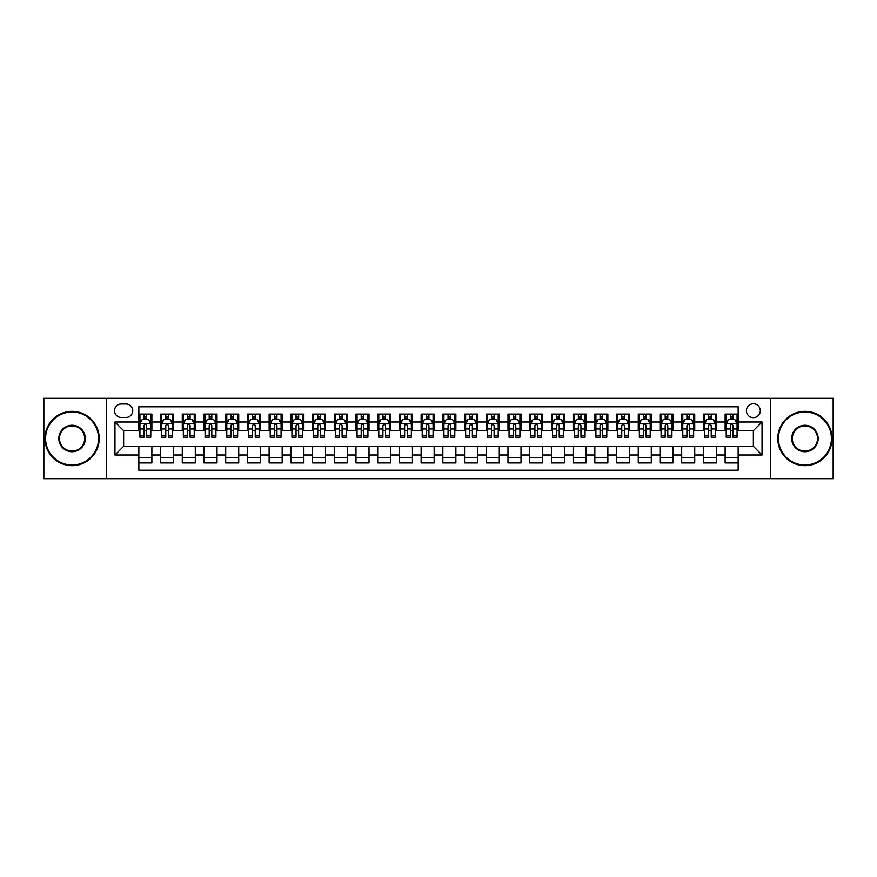 <?xml version="1.0" encoding="UTF-8"?>
<svg xmlns="http://www.w3.org/2000/svg" width="877" height="877" viewBox="0 0 877 877"><rect width="100%" height="100%" fill="white"/><g stroke="black" fill="none" stroke-linecap="round" stroke-linejoin="round"><path stroke-width="1.32" d="M753.354 403.76A6.95 6.95 0 0 0 746.404 410.71A6.95 6.95 0 0 0 753.354 417.649A6.95 6.95 0 0 0 760.304 410.71A6.95 6.95 0 0 0 753.354 403.76M770.719 478.667L833.15 478.667L833.15 398.333L770.719 398.333L770.719 478.667L106.281 478.667L106.281 398.333L43.85 398.333L43.85 478.667L106.281 478.667M738.149 414.076L725.126 414.076L725.126 422.001L716.443 422.001L716.443 430.684L725.126 430.684L725.126 422.001M716.443 422.001L716.443 414.076L703.409 414.076L703.409 422.001L694.727 422.001L694.727 430.684L703.409 430.684L703.409 422.001M694.727 422.001L694.727 414.076L681.692 414.076L681.692 422.001L673.01 422.001L673.01 430.684L681.692 430.684L681.692 422.001M673.01 422.001L673.01 414.076L659.986 414.076L659.986 422.001L651.293 422.001L651.293 430.684L659.986 430.684L659.986 422.001M651.293 422.001L651.293 414.076L638.27 414.076L638.27 422.001L629.587 422.001L629.587 430.684L638.27 430.684L638.27 422.001M629.587 422.001L629.587 414.076L616.553 414.076L616.553 422.001L607.871 422.001L607.871 430.684L616.553 430.684L616.553 422.001M607.871 422.001L607.871 414.076L594.836 414.076L594.836 422.001L586.154 422.001L586.154 430.684L594.836 430.684L594.836 422.001M586.154 422.001L586.154 414.076L573.13 414.076L573.13 422.001L564.437 422.001L564.437 430.684L573.13 430.684L573.13 422.001M564.437 422.001L564.437 414.076L551.414 414.076L551.414 422.001L542.731 422.001L542.731 430.684L551.414 430.684L551.414 422.001M542.731 422.001L542.731 414.076L529.697 414.076L529.697 422.001L521.015 422.001L521.015 430.684L529.697 430.684L529.697 422.001M521.015 422.001L521.015 414.076L507.98 414.076L507.98 422.001L499.298 422.001L499.298 430.684L507.98 430.684L507.98 422.001M499.298 422.001L499.298 414.076L486.275 414.076L486.275 422.001L477.581 422.001L477.581 430.684L486.275 430.684L486.275 422.001M477.581 422.001L477.581 414.076L464.558 414.076L464.558 422.001L455.876 422.001L455.876 430.684L464.558 430.684L464.558 422.001M455.876 422.001L455.876 414.076L442.841 414.076L442.841 422.001L434.159 422.001L434.159 430.684L442.841 430.684L442.841 422.001M434.159 422.001L434.159 414.076L421.124 414.076L421.124 422.001L412.442 422.001L412.442 430.684L421.124 430.684L421.124 422.001M412.442 422.001L412.442 414.076L399.419 414.076L399.419 422.001L390.725 422.001L390.725 430.684L399.419 430.684L399.419 422.001M390.725 422.001L390.725 414.076L377.702 414.076L377.702 422.001L369.02 422.001L369.02 430.684L377.702 430.684L377.702 422.001M369.02 422.001L369.02 414.076L355.985 414.076L355.985 422.001L347.303 422.001L347.303 430.684L355.985 430.684L355.985 422.001M347.303 422.001L347.303 414.076L334.269 414.076L334.269 422.001L325.586 422.001L325.586 430.684L334.269 430.684L334.269 422.001M325.586 422.001L325.586 414.076L312.563 414.076L312.563 422.001L303.87 422.001L303.87 430.684L312.563 430.684L312.563 422.001M303.87 422.001L303.87 414.076L290.846 414.076L290.846 422.001L282.164 422.001L282.164 430.684L290.846 430.684L290.846 422.001M282.164 422.001L282.164 414.076L269.129 414.076L269.129 422.001L260.447 422.001L260.447 430.684L269.129 430.684L269.129 422.001M260.447 422.001L260.447 414.076L247.413 414.076L247.413 422.001L238.73 422.001L238.73 430.684L247.413 430.684L247.413 422.001M238.73 422.001L238.73 414.076L225.707 414.076L225.707 422.001L217.014 422.001L217.014 430.684L225.707 430.684L225.707 422.001M217.014 422.001L217.014 414.076L203.99 414.076L203.99 422.001L195.308 422.001L195.308 430.684L203.99 430.684L203.99 422.001M195.308 422.001L195.308 414.076L182.273 414.076L182.273 422.001L173.591 422.001L173.591 430.684L182.273 430.684L182.273 422.001M173.591 422.001L173.591 414.076L160.557 414.076L160.557 430.684L151.874 430.684L151.874 414.076L138.851 414.076M138.851 462.924L151.874 462.924L151.874 446.316L160.557 446.316L160.557 462.924L173.591 462.924L173.591 446.316L182.273 446.316L182.273 454.999L173.591 454.999M182.273 454.999L182.273 462.924L195.308 462.924L195.308 446.316L203.99 446.316L203.99 454.999L195.308 454.999M203.99 454.999L203.99 462.924L217.014 462.924L217.014 446.316L225.707 446.316L225.707 454.999L217.014 454.999M225.707 454.999L225.707 462.924L238.73 462.924L238.73 446.316L247.413 446.316L247.413 454.999L238.73 454.999M247.413 454.999L247.413 462.924L260.447 462.924L260.447 446.316L269.129 446.316L269.129 454.999L260.447 454.999M269.129 454.999L269.129 462.924L282.164 462.924L282.164 446.316L290.846 446.316L290.846 454.999L282.164 454.999M290.846 454.999L290.846 462.924L303.87 462.924L303.87 446.316L312.563 446.316L312.563 454.999L303.87 454.999M312.563 454.999L312.563 462.924L325.586 462.924L325.586 446.316L334.269 446.316L334.269 454.999L325.586 454.999M334.269 454.999L334.269 462.924L347.303 462.924L347.303 446.316L355.985 446.316L355.985 454.999L347.303 454.999M355.985 454.999L355.985 462.924L369.02 462.924L369.02 446.316L377.702 446.316L377.702 454.999L369.02 454.999M377.702 454.999L377.702 462.924L390.725 462.924L390.725 446.316L399.419 446.316L399.419 454.999L390.725 454.999M399.419 454.999L399.419 462.924L412.442 462.924L412.442 446.316L421.124 446.316L421.124 454.999L412.442 454.999M421.124 454.999L421.124 462.924L434.159 462.924L434.159 446.316L442.841 446.316L442.841 454.999L434.159 454.999M442.841 454.999L442.841 462.924L455.876 462.924L455.876 446.316L464.558 446.316L464.558 454.999L455.876 454.999M464.558 454.999L464.558 462.924L477.581 462.924L477.581 446.316L486.275 446.316L486.275 454.999L477.581 454.999M486.275 454.999L486.275 462.924L499.298 462.924L499.298 446.316L507.98 446.316L507.98 454.999L499.298 454.999M507.98 454.999L507.98 462.924L521.015 462.924L521.015 446.316L529.697 446.316L529.697 454.999L521.015 454.999M529.697 454.999L529.697 462.924L542.731 462.924L542.731 446.316L551.414 446.316L551.414 454.999L542.731 454.999M551.414 454.999L551.414 462.924L564.437 462.924L564.437 446.316L573.13 446.316L573.13 454.999L564.437 454.999M573.13 454.999L573.13 462.924L586.154 462.924L586.154 446.316L594.836 446.316L594.836 454.999L586.154 454.999M594.836 454.999L594.836 462.924L607.871 462.924L607.871 446.316L616.553 446.316L616.553 454.999L607.871 454.999M616.553 454.999L616.553 462.924L629.587 462.924L629.587 446.316L638.27 446.316L638.27 454.999L629.587 454.999M638.27 454.999L638.27 462.924L651.293 462.924L651.293 446.316L659.986 446.316L659.986 454.999L651.293 454.999M659.986 454.999L659.986 462.924L673.01 462.924L673.01 446.316L681.692 446.316L681.692 454.999L673.01 454.999M681.692 454.999L681.692 462.924L694.727 462.924L694.727 446.316L703.409 446.316L703.409 454.999L694.727 454.999M703.409 454.999L703.409 462.924L716.443 462.924L716.443 446.316L725.126 446.316L725.126 454.999L716.443 454.999M121.256 417.441L126.036 417.441A6.731 6.731 0 0 0 132.767 410.71A6.731 6.731 0 0 0 126.036 403.979L121.256 403.979A6.731 6.731 0 0 0 114.525 410.71A6.731 6.731 0 0 0 121.256 417.441M770.719 398.333L106.281 398.333M738.149 422.001L738.149 406.796L138.851 406.796L138.851 430.684L123.646 430.684L123.646 446.316L138.851 446.316L138.851 470.204L738.149 470.204L738.149 446.316L753.354 446.316L753.354 430.684L738.149 430.684L738.149 422.001L762.036 422.001L762.036 454.999L738.149 454.999M138.851 454.999L114.964 454.999L114.964 422.001L138.851 422.001M725.126 454.999L725.126 462.924L738.149 462.924M138.851 419.502L139.936 419.502M144.058 419.502L146.667 419.502M150.789 419.502L151.874 419.502M138.851 430.464L139.936 430.464M144.058 430.464L146.667 430.464M150.789 430.464L151.874 430.464M138.851 446.536L151.874 446.536M138.851 457.498L151.874 457.498M160.557 430.464L161.653 430.464M165.775 430.464L168.384 430.464M172.506 430.464L173.591 430.464M160.557 419.502L161.653 419.502M165.775 419.502L168.384 419.502M172.506 419.502L173.591 419.502M160.557 446.536L173.591 446.536M160.557 457.498L173.591 457.498M182.273 446.536L195.308 446.536M182.273 457.498L195.308 457.498M182.273 419.502L183.359 419.502M187.492 419.502L190.09 419.502M194.223 419.502L195.308 419.502M182.273 430.464L183.359 430.464M187.492 430.464L190.09 430.464M194.223 430.464L195.308 430.464M203.99 446.536L217.014 446.536M203.99 457.498L217.014 457.498M203.99 419.502L205.075 419.502M209.197 419.502L211.806 419.502M215.928 419.502L217.014 419.502M203.99 430.464L205.075 430.464M209.197 430.464L211.806 430.464M215.928 430.464L217.014 430.464M225.707 446.536L238.73 446.536M225.707 457.498L238.73 457.498M225.707 419.502L226.792 419.502M230.914 419.502L233.523 419.502M237.645 419.502L238.73 419.502M225.707 430.464L226.792 430.464M230.914 430.464L233.523 430.464M237.645 430.464L238.73 430.464M247.413 446.536L260.447 446.536M247.413 457.498L260.447 457.498M247.413 419.502L248.509 419.502M252.631 419.502L255.24 419.502M259.362 419.502L260.447 419.502M247.413 430.464L248.509 430.464M252.631 430.464L255.24 430.464M259.362 430.464L260.447 430.464M269.129 446.536L282.164 446.536M269.129 457.498L282.164 457.498M269.129 419.502L270.215 419.502M274.348 419.502L276.946 419.502M281.078 419.502L282.164 419.502M269.129 430.464L270.215 430.464M274.348 430.464L276.946 430.464M281.078 430.464L282.164 430.464M290.846 446.536L303.87 446.536M290.846 457.498L303.87 457.498M290.846 419.502L291.931 419.502M296.053 419.502L298.662 419.502M302.784 419.502L303.87 419.502M290.846 430.464L291.931 430.464M296.053 430.464L298.662 430.464M302.784 430.464L303.87 430.464M312.563 446.536L325.586 446.536M312.563 457.498L325.586 457.498M312.563 419.502L313.648 419.502M317.77 419.502L320.379 419.502M324.501 419.502L325.586 419.502M312.563 430.464L313.648 430.464M317.77 430.464L320.379 430.464M324.501 430.464L325.586 430.464M334.269 446.536L347.303 446.536M334.269 457.498L347.303 457.498M334.269 419.502L335.354 419.502M339.487 419.502L342.096 419.502M346.218 419.502L347.303 419.502M334.269 430.464L335.354 430.464M339.487 430.464L342.096 430.464M346.218 430.464L347.303 430.464M355.985 446.536L369.02 446.536M355.985 457.498L369.02 457.498M355.985 419.502L357.071 419.502M361.203 419.502L363.802 419.502M367.934 419.502L369.02 419.502M355.985 430.464L357.071 430.464M361.203 430.464L363.802 430.464M367.934 430.464L369.02 430.464M377.702 446.536L390.725 446.536M377.702 457.498L390.725 457.498M377.702 419.502L378.787 419.502M382.909 419.502L385.518 419.502M389.64 419.502L390.725 419.502M377.702 430.464L378.787 430.464M382.909 430.464L385.518 430.464M389.64 430.464L390.725 430.464M399.419 446.536L412.442 446.536M399.419 457.498L412.442 457.498M399.419 419.502L400.504 419.502M404.626 419.502L407.235 419.502M411.357 419.502L412.442 419.502M399.419 430.464L400.504 430.464M404.626 430.464L407.235 430.464M411.357 430.464L412.442 430.464M421.124 446.536L434.159 446.536M421.124 457.498L434.159 457.498M421.124 419.502L422.21 419.502M426.343 419.502L428.941 419.502M433.074 419.502L434.159 419.502M421.124 430.464L422.21 430.464M426.343 430.464L428.941 430.464M433.074 430.464L434.159 430.464M442.841 446.536L455.876 446.536M442.841 457.498L455.876 457.498M442.841 419.502L443.926 419.502M448.059 419.502L450.657 419.502M454.79 419.502L455.876 419.502M442.841 430.464L443.926 430.464M448.059 430.464L450.657 430.464M454.79 430.464L455.876 430.464M464.558 446.536L477.581 446.536M464.558 457.498L477.581 457.498M464.558 419.502L465.643 419.502M469.765 419.502L472.374 419.502M476.496 419.502L477.581 419.502M464.558 430.464L465.643 430.464M469.765 430.464L472.374 430.464M476.496 430.464L477.581 430.464M486.275 446.536L499.298 446.536M486.275 457.498L499.298 457.498M486.275 419.502L487.36 419.502M491.482 419.502L494.091 419.502M498.213 419.502L499.298 419.502M486.275 430.464L487.36 430.464M491.482 430.464L494.091 430.464M498.213 430.464L499.298 430.464M507.98 446.536L521.015 446.536M507.98 457.498L521.015 457.498M507.98 419.502L509.066 419.502M513.198 419.502L515.797 419.502M519.929 419.502L521.015 419.502M507.98 430.464L509.066 430.464M513.198 430.464L515.797 430.464M519.929 430.464L521.015 430.464M529.697 446.536L542.731 446.536M529.697 457.498L542.731 457.498M529.697 419.502L530.782 419.502M534.904 419.502L537.513 419.502M541.646 419.502L542.731 419.502M529.697 430.464L530.782 430.464M534.904 430.464L537.513 430.464M541.646 430.464L542.731 430.464M551.414 446.536L564.437 446.536M551.414 457.498L564.437 457.498M551.414 419.502L552.499 419.502M556.621 419.502L559.23 419.502M563.352 419.502L564.437 419.502M551.414 430.464L552.499 430.464M556.621 430.464L559.23 430.464M563.352 430.464L564.437 430.464M573.13 446.536L586.154 446.536M573.13 457.498L586.154 457.498M573.13 419.502L574.216 419.502M578.338 419.502L580.947 419.502M585.069 419.502L586.154 419.502M573.13 430.464L574.216 430.464M578.338 430.464L580.947 430.464M585.069 430.464L586.154 430.464M594.836 446.536L607.871 446.536M594.836 457.498L607.871 457.498M594.836 419.502L595.922 419.502M600.054 419.502L602.652 419.502M606.785 419.502L607.871 419.502M594.836 430.464L595.922 430.464M600.054 430.464L602.652 430.464M606.785 430.464L607.871 430.464M616.553 446.536L629.587 446.536M616.553 457.498L629.587 457.498M616.553 419.502L617.638 419.502M621.76 419.502L624.369 419.502M628.491 419.502L629.587 419.502M616.553 430.464L617.638 430.464M621.76 430.464L624.369 430.464M628.491 430.464L629.587 430.464M638.27 446.536L651.293 446.536M638.27 457.498L651.293 457.498M638.27 419.502L639.355 419.502M643.477 419.502L646.086 419.502M650.208 419.502L651.293 419.502M638.27 430.464L639.355 430.464M643.477 430.464L646.086 430.464M650.208 430.464L651.293 430.464M659.986 446.536L673.01 446.536M659.986 457.498L673.01 457.498M659.986 419.502L661.072 419.502M665.194 419.502L667.803 419.502M671.925 419.502L673.01 419.502M659.986 430.464L661.072 430.464M665.194 430.464L667.803 430.464M671.925 430.464L673.01 430.464M681.692 446.536L694.727 446.536M681.692 457.498L694.727 457.498M681.692 419.502L682.777 419.502M686.91 419.502L689.508 419.502M693.641 419.502L694.727 419.502M681.692 430.464L682.777 430.464M686.91 430.464L689.508 430.464M693.641 430.464L694.727 430.464M703.409 446.536L716.443 446.536M703.409 457.498L716.443 457.498M703.409 419.502L704.494 419.502M708.616 419.502L711.225 419.502M715.347 419.502L716.443 419.502M703.409 430.464L704.494 430.464M708.616 430.464L711.225 430.464M715.347 430.464L716.443 430.464M725.126 446.536L738.149 446.536M725.126 457.498L738.149 457.498M725.126 419.502L726.211 419.502M730.333 419.502L732.942 419.502M737.064 419.502L738.149 419.502M725.126 430.464L726.211 430.464M730.333 430.464L732.942 430.464M737.064 430.464L738.149 430.464M123.646 430.684L114.964 422.001M123.646 446.316L114.964 454.999M762.036 422.001L753.354 430.684M762.036 454.999L753.354 446.316M146.667 416.893L144.058 416.893M150.789 435.43L146.667 435.43L146.667 437.195L150.789 437.195L150.789 423.953L148.619 419.612L142.107 419.612L139.936 423.953L139.936 437.195L144.058 437.195L144.058 435.43L139.936 435.43M139.936 423.953L139.936 414.076M150.789 423.953L150.789 414.076M144.058 419.612L144.058 414.076M146.667 414.076L146.667 419.612M146.667 435.43L146.667 425.575C145.801 423.909 144.924 423.909 144.058 425.575L144.058 435.43M72.078 412.004A26.496 26.496 0 0 0 45.582 438.5A26.496 26.496 0 0 0 72.078 464.996A26.496 26.496 0 0 0 98.564 438.5A26.496 26.496 0 0 0 72.078 412.004M72.078 465.643A27.143 27.143 0 0 1 44.935 438.5A27.143 27.143 0 0 1 72.078 411.357A27.143 27.143 0 0 1 99.222 438.5A27.143 27.143 0 0 1 72.078 465.643M72.078 425.257A13.243 13.243 0 0 1 85.321 438.5A13.243 13.243 0 0 1 72.078 451.743A13.243 13.243 0 0 1 58.836 438.5A13.243 13.243 0 0 1 72.078 425.257M72.078 451.096A12.596 12.596 0 0 0 84.674 438.5A12.596 12.596 0 0 0 72.078 425.904A12.596 12.596 0 0 0 59.483 438.5A12.596 12.596 0 0 0 72.078 451.096M804.922 412.004A26.496 26.496 0 0 0 778.436 438.5A26.496 26.496 0 0 0 804.922 464.996A26.496 26.496 0 0 0 831.418 438.5A26.496 26.496 0 0 0 804.922 412.004M804.922 465.643A27.143 27.143 0 0 1 777.778 438.5A27.143 27.143 0 0 1 804.922 411.357A27.143 27.143 0 0 1 832.065 438.5A27.143 27.143 0 0 1 804.922 465.643M804.922 425.257A13.243 13.243 0 0 1 818.164 438.5A13.243 13.243 0 0 1 804.922 451.743A13.243 13.243 0 0 1 791.679 438.5A13.243 13.243 0 0 1 804.922 425.257M804.922 451.096A12.596 12.596 0 0 0 817.517 438.5A12.596 12.596 0 0 0 804.922 425.904A12.596 12.596 0 0 0 792.326 438.5A12.596 12.596 0 0 0 804.922 451.096M168.384 416.893L165.775 416.893M172.506 435.43L168.384 435.43L168.384 437.195L172.506 437.195L172.506 423.953L170.335 419.612L163.824 419.612L161.653 423.953L161.653 437.195L165.775 437.195L165.775 435.43L161.653 435.43M161.653 423.953L161.653 414.076M172.506 423.953L172.506 414.076M165.775 419.612L165.775 414.076M168.384 414.076L168.384 419.612M168.384 435.43L168.384 425.575C167.507 423.909 166.641 423.909 165.775 425.575L165.775 435.43M190.09 416.893L187.492 416.893M194.223 435.43L190.09 435.43L190.09 437.195L194.223 437.195L194.223 423.953L192.052 419.612L185.529 419.612L183.359 423.953L183.359 437.195L187.492 437.195L187.492 435.43L183.359 435.43M183.359 423.953L183.359 414.076M194.223 423.953L194.223 414.076M187.492 419.612L187.492 414.076M190.09 414.076L190.09 419.612M190.09 435.43L190.09 425.575C189.224 423.909 188.358 423.909 187.492 425.575L187.492 435.43M211.806 416.893L209.197 416.893M215.928 435.43L211.806 435.43L211.806 437.195L215.928 437.195L215.928 423.953L213.758 419.612L207.246 419.612L205.075 423.953L205.075 437.195L209.197 437.195L209.197 435.43L205.075 435.43M205.075 423.953L205.075 414.076M215.928 423.953L215.928 414.076M209.197 419.612L209.197 414.076M211.806 414.076L211.806 419.612M211.806 435.43L211.806 425.575C210.94 423.909 210.074 423.909 209.197 425.575L209.197 435.43M233.523 416.893L230.914 416.893M237.645 435.43L233.523 435.43L233.523 437.195L237.645 437.195L237.645 423.953L235.475 419.612L228.963 419.612L226.792 423.953L226.792 437.195L230.914 437.195L230.914 435.43L226.792 435.43M226.792 423.953L226.792 414.076M237.645 423.953L237.645 414.076M230.914 419.612L230.914 414.076M233.523 414.076L233.523 419.612M233.523 435.43L233.523 425.575C232.657 423.909 231.78 423.909 230.914 425.575L230.914 435.43M255.24 416.893L252.631 416.893M259.362 435.43L255.24 435.43L255.24 437.195L259.362 437.195L259.362 423.953L257.191 419.612L250.679 419.612L248.509 423.953L248.509 437.195L252.631 437.195L252.631 435.43L248.509 435.43M248.509 423.953L248.509 414.076M259.362 423.953L259.362 414.076M252.631 419.612L252.631 414.076M255.24 414.076L255.24 419.612M255.24 435.43L255.24 425.575C254.363 423.909 253.497 423.909 252.631 425.575L252.631 435.43M276.946 416.893L274.348 416.893M281.078 435.43L276.946 435.43L276.946 437.195L281.078 437.195L281.078 423.953L278.908 419.612L272.385 419.612L270.215 423.953L270.215 437.195L274.348 437.195L274.348 435.43L270.215 435.43M270.215 423.953L270.215 414.076M281.078 423.953L281.078 414.076M274.348 419.612L274.348 414.076M276.946 414.076L276.946 419.612M276.946 435.43L276.946 425.575C276.08 423.909 275.214 423.909 274.348 425.575L274.348 435.43M298.662 416.893L296.053 416.893M302.784 435.43L298.662 435.43L298.662 437.195L302.784 437.195L302.784 423.953L300.614 419.612L294.102 419.612L291.931 423.953L291.931 437.195L296.053 437.195L296.053 435.43L291.931 435.43M291.931 423.953L291.931 414.076M302.784 423.953L302.784 414.076M296.053 419.612L296.053 414.076M298.662 414.076L298.662 419.612M298.662 435.43L298.662 425.575C297.796 423.909 296.93 423.909 296.053 425.575L296.053 435.43M320.379 416.893L317.77 416.893M324.501 435.43L320.379 435.43L320.379 437.195L324.501 437.195L324.501 423.953L322.33 419.612L315.819 419.612L313.648 423.953L313.648 437.195L317.77 437.195L317.77 435.43L313.648 435.43M313.648 423.953L313.648 414.076M324.501 423.953L324.501 414.076M317.77 419.612L317.77 414.076M320.379 414.076L320.379 419.612M320.379 435.43L320.379 425.575C319.513 423.909 318.636 423.909 317.77 425.575L317.77 435.43M342.096 416.893L339.487 416.893M346.218 435.43L342.096 435.43L342.096 437.195L346.218 437.195L346.218 423.953L344.047 419.612L337.535 419.612L335.354 423.953L335.354 437.195L339.487 437.195L339.487 435.43L335.354 435.43M335.354 423.953L335.354 414.076M346.218 423.953L346.218 414.076M339.487 419.612L339.487 414.076M342.096 414.076L342.096 419.612M342.096 435.43L342.096 425.575C341.219 423.909 340.353 423.909 339.487 425.575L339.487 435.43M363.802 416.893L361.203 416.893M367.934 435.43L363.802 435.43L363.802 437.195L367.934 437.195L367.934 423.953L365.764 419.612L359.241 419.612L357.071 423.953L357.071 437.195L361.203 437.195L361.203 435.43L357.071 435.43M357.071 423.953L357.071 414.076M367.934 423.953L367.934 414.076M361.203 419.612L361.203 414.076M363.802 414.076L363.802 419.612M363.802 435.43L363.802 425.575C362.935 423.909 362.069 423.909 361.203 425.575L361.203 435.43M385.518 416.893L382.909 416.893M389.64 435.43L385.518 435.43L385.518 437.195L389.64 437.195L389.64 423.953L387.47 419.612L380.958 419.612L378.787 423.953L378.787 437.195L382.909 437.195L382.909 435.43L378.787 435.43M378.787 423.953L378.787 414.076M389.64 423.953L389.64 414.076M382.909 419.612L382.909 414.076M385.518 414.076L385.518 419.612M385.518 435.43L385.518 425.575C384.652 423.909 383.786 423.909 382.909 425.575L382.909 435.43M407.235 416.893L404.626 416.893M411.357 435.43L407.235 435.43L407.235 437.195L411.357 437.195L411.357 423.953L409.186 419.612L402.675 419.612L400.504 423.953L400.504 437.195L404.626 437.195L404.626 435.43L400.504 435.43M400.504 423.953L400.504 414.076M411.357 423.953L411.357 414.076M404.626 419.612L404.626 414.076M407.235 414.076L407.235 419.612M407.235 435.43L407.235 425.575C406.369 423.909 405.492 423.909 404.626 425.575L404.626 435.43M428.941 416.893L426.343 416.893M433.074 435.43L428.941 435.43L428.941 437.195L433.074 437.195L433.074 423.953L430.903 419.612L424.391 419.612L422.21 423.953L422.21 437.195L426.343 437.195L426.343 435.43L422.21 435.43M422.21 423.953L422.21 414.076M433.074 423.953L433.074 414.076M426.343 419.612L426.343 414.076M428.941 414.076L428.941 419.612M428.941 435.43L428.941 425.575C428.075 423.909 427.209 423.909 426.343 425.575L426.343 435.43M450.657 416.893L448.059 416.893M454.79 435.43L450.657 435.43L450.657 437.195L454.79 437.195L454.79 423.953L452.609 419.612L446.097 419.612L443.926 423.953L443.926 437.195L448.059 437.195L448.059 435.43L443.926 435.43M443.926 423.953L443.926 414.076M454.79 423.953L454.79 414.076M448.059 419.612L448.059 414.076M450.657 414.076L450.657 419.612M450.657 435.43L450.657 425.575C449.791 423.909 448.925 423.909 448.059 425.575L448.059 435.43M472.374 416.893L469.765 416.893M476.496 435.43L472.374 435.43L472.374 437.195L476.496 437.195L476.496 423.953L474.325 419.612L467.814 419.612L465.643 423.953L465.643 437.195L469.765 437.195L469.765 435.43L465.643 435.43M465.643 423.953L465.643 414.076M476.496 423.953L476.496 414.076M469.765 419.612L469.765 414.076M472.374 414.076L472.374 419.612M472.374 435.43L472.374 425.575C471.508 423.909 470.642 423.909 469.765 425.575L469.765 435.43M494.091 416.893L491.482 416.893M498.213 435.43L494.091 435.43L494.091 437.195L498.213 437.195L498.213 423.953L496.042 419.612L489.53 419.612L487.36 423.953L487.36 437.195L491.482 437.195L491.482 435.43L487.36 435.43M487.36 423.953L487.36 414.076M498.213 423.953L498.213 414.076M491.482 419.612L491.482 414.076M494.091 414.076L494.091 419.612M494.091 435.43L494.091 425.575C493.225 423.909 492.348 423.909 491.482 425.575L491.482 435.43M515.797 416.893L513.198 416.893M519.929 435.43L515.797 435.43L515.797 437.195L519.929 437.195L519.929 423.953L517.759 419.612L511.236 419.612L509.066 423.953L509.066 437.195L513.198 437.195L513.198 435.43L509.066 435.43M509.066 423.953L509.066 414.076M519.929 423.953L519.929 414.076M513.198 419.612L513.198 414.076M515.797 414.076L515.797 419.612M515.797 435.43L515.797 425.575C514.931 423.909 514.065 423.909 513.198 425.575L513.198 435.43M537.513 416.893L534.904 416.893M541.646 435.43L537.513 435.43L537.513 437.195L541.646 437.195L541.646 423.953L539.465 419.612L532.953 419.612L530.782 423.953L530.782 437.195L534.904 437.195L534.904 435.43L530.782 435.43M530.782 423.953L530.782 414.076M541.646 423.953L541.646 414.076M534.904 419.612L534.904 414.076M537.513 414.076L537.513 419.612M537.513 435.43L537.513 425.575C536.647 423.909 535.781 423.909 534.904 425.575L534.904 435.43M559.23 416.893L556.621 416.893M563.352 435.43L559.23 435.43L559.23 437.195L563.352 437.195L563.352 423.953L561.181 419.612L554.67 419.612L552.499 423.953L552.499 437.195L556.621 437.195L556.621 435.43L552.499 435.43M552.499 423.953L552.499 414.076M563.352 423.953L563.352 414.076M556.621 419.612L556.621 414.076M559.23 414.076L559.23 419.612M559.23 435.43L559.23 425.575C558.364 423.909 557.498 423.909 556.621 425.575L556.621 435.43M580.947 416.893L578.338 416.893M585.069 435.43L580.947 435.43L580.947 437.195L585.069 437.195L585.069 423.953L582.898 419.612L576.386 419.612L574.216 423.953L574.216 437.195L578.338 437.195L578.338 435.43L574.216 435.43M574.216 423.953L574.216 414.076M585.069 423.953L585.069 414.076M578.338 419.612L578.338 414.076M580.947 414.076L580.947 419.612M580.947 435.43L580.947 425.575C580.081 423.909 579.204 423.909 578.338 425.575L578.338 435.43M602.652 416.893L600.054 416.893M606.785 435.43L602.652 435.43L602.652 437.195L606.785 437.195L606.785 423.953L604.615 419.612L598.092 419.612L595.922 423.953L595.922 437.195L600.054 437.195L600.054 435.43L595.922 435.43M595.922 423.953L595.922 414.076M606.785 423.953L606.785 414.076M600.054 419.612L600.054 414.076M602.652 414.076L602.652 419.612M602.652 435.43L602.652 425.575C601.786 423.909 600.92 423.909 600.054 425.575L600.054 435.43M624.369 416.893L621.76 416.893M628.491 435.43L624.369 435.43L624.369 437.195L628.491 437.195L628.491 423.953L626.321 419.612L619.809 419.612L617.638 423.953L617.638 437.195L621.76 437.195L621.76 435.43L617.638 435.43M617.638 423.953L617.638 414.076M628.491 423.953L628.491 414.076M621.76 419.612L621.76 414.076M624.369 414.076L624.369 419.612M624.369 435.43L624.369 425.575C623.503 423.909 622.637 423.909 621.76 425.575L621.76 435.43M646.086 416.893L643.477 416.893M650.208 435.43L646.086 435.43L646.086 437.195L650.208 437.195L650.208 423.953L648.037 419.612L641.525 419.612L639.355 423.953L639.355 437.195L643.477 437.195L643.477 435.43L639.355 435.43M639.355 423.953L639.355 414.076M650.208 423.953L650.208 414.076M643.477 419.612L643.477 414.076M646.086 414.076L646.086 419.612M646.086 435.43L646.086 425.575C645.22 423.909 644.354 423.909 643.477 425.575L643.477 435.43M667.803 416.893L665.194 416.893M671.925 435.43L667.803 435.43L667.803 437.195L671.925 437.195L671.925 423.953L669.754 419.612L663.242 419.612L661.072 423.953L661.072 437.195L665.194 437.195L665.194 435.43L661.072 435.43M661.072 423.953L661.072 414.076M671.925 423.953L671.925 414.076M665.194 419.612L665.194 414.076M667.803 414.076L667.803 419.612M667.803 435.43L667.803 425.575C666.937 423.909 666.06 423.909 665.194 425.575L665.194 435.43M689.508 416.893L686.91 416.893M693.641 435.43L689.508 435.43L689.508 437.195L693.641 437.195L693.641 423.953L691.471 419.612L684.948 419.612L682.777 423.953L682.777 437.195L686.91 437.195L686.91 435.43L682.777 435.43M682.777 423.953L682.777 414.076M693.641 423.953L693.641 414.076M686.91 419.612L686.91 414.076M689.508 414.076L689.508 419.612M689.508 435.43L689.508 425.575C688.642 423.909 687.776 423.909 686.91 425.575L686.91 435.43M711.225 416.893L708.616 416.893M715.347 435.43L711.225 435.43L711.225 437.195L715.347 437.195L715.347 423.953L713.176 419.612L706.665 419.612L704.494 423.953L704.494 437.195L708.616 437.195L708.616 435.43L704.494 435.43M704.494 423.953L704.494 414.076M715.347 423.953L715.347 414.076M708.616 419.612L708.616 414.076M711.225 414.076L711.225 419.612M711.225 435.43L711.225 425.575C710.359 423.909 709.493 423.909 708.616 425.575L708.616 435.43M732.942 416.893L730.333 416.893M737.064 435.43L732.942 435.43L732.942 437.195L737.064 437.195L737.064 423.953L734.893 419.612L728.381 419.612L726.211 423.953L726.211 437.195L730.333 437.195L730.333 435.43L726.211 435.43M726.211 423.953L726.211 414.076M737.064 423.953L737.064 414.076M730.333 419.612L730.333 414.076M732.942 414.076L732.942 419.612M732.942 435.43L732.942 425.575C732.076 423.909 731.21 423.909 730.333 425.575L730.333 435.43M160.557 454.999L151.874 454.999M160.557 422.001L151.874 422.001M150.734 423.843L139.991 423.843M139.936 420.807L141.504 420.807M149.222 420.807L150.789 420.807M144.058 428.985L139.936 428.985M150.789 428.985L146.667 428.985M146.667 418.274L144.058 418.274M172.451 423.843L161.697 423.843M161.653 420.807L163.221 420.807M170.927 420.807L172.506 420.807M165.775 428.985L161.653 428.985M172.506 428.985L168.384 428.985M168.384 418.274L165.775 418.274M194.168 423.843L183.414 423.843M183.359 420.807L184.937 420.807M192.644 420.807L194.223 420.807M187.492 428.985L183.359 428.985M194.223 428.985L190.09 428.985M190.09 418.274L187.492 418.274M215.874 423.843L205.13 423.843M205.075 420.807L206.654 420.807M214.361 420.807L215.928 420.807M209.197 428.985L205.075 428.985M215.928 428.985L211.806 428.985M211.806 418.274L209.197 418.274M237.59 423.843L226.847 423.843M226.792 420.807L228.36 420.807M236.077 420.807L237.645 420.807M230.914 428.985L226.792 428.985M237.645 428.985L233.523 428.985M233.523 418.274L230.914 418.274M259.307 423.843L248.553 423.843M248.509 420.807L250.077 420.807M257.783 420.807L259.362 420.807M252.631 428.985L248.509 428.985M259.362 428.985L255.24 428.985M255.24 418.274L252.631 418.274M281.024 423.843L270.269 423.843M270.215 420.807L271.793 420.807M279.5 420.807L281.078 420.807M274.348 428.985L270.215 428.985M281.078 428.985L276.946 428.985M276.946 418.274L274.348 418.274M302.729 423.843L291.986 423.843M291.931 420.807L293.51 420.807M301.217 420.807L302.784 420.807M296.053 428.985L291.931 428.985M302.784 428.985L298.662 428.985M298.662 418.274L296.053 418.274M324.446 423.843L313.703 423.843M313.648 420.807L315.216 420.807M322.933 420.807L324.501 420.807M317.77 428.985L313.648 428.985M324.501 428.985L320.379 428.985M320.379 418.274L317.77 418.274M346.163 423.843L335.409 423.843M335.354 420.807L336.932 420.807M344.639 420.807L346.218 420.807M339.487 428.985L335.354 428.985M346.218 428.985L342.096 428.985M342.096 418.274L339.487 418.274M367.88 423.843L357.125 423.843M357.071 420.807L358.649 420.807M366.356 420.807L367.934 420.807M361.203 428.985L357.071 428.985M367.934 428.985L363.802 428.985M363.802 418.274L361.203 418.274M389.585 423.843L378.842 423.843M378.787 420.807L380.366 420.807M388.072 420.807L389.64 420.807M382.909 428.985L378.787 428.985M389.64 428.985L385.518 428.985M385.518 418.274L382.909 418.274M411.302 423.843L400.559 423.843M400.504 420.807L402.072 420.807M409.778 420.807L411.357 420.807M404.626 428.985L400.504 428.985M411.357 428.985L407.235 428.985M407.235 418.274L404.626 418.274M433.019 423.843L422.265 423.843M422.21 420.807L423.788 420.807M431.495 420.807L433.074 420.807M426.343 428.985L422.21 428.985M433.074 428.985L428.941 428.985M428.941 418.274L426.343 418.274M454.735 423.843L443.981 423.843M443.926 420.807L445.505 420.807M453.212 420.807L454.79 420.807M448.059 428.985L443.926 428.985M454.79 428.985L450.657 428.985M450.657 418.274L448.059 418.274M476.441 423.843L465.698 423.843M465.643 420.807L467.222 420.807M474.928 420.807L476.496 420.807M469.765 428.985L465.643 428.985M476.496 428.985L472.374 428.985M472.374 418.274L469.765 418.274M498.158 423.843L487.415 423.843M487.36 420.807L488.927 420.807M496.634 420.807L498.213 420.807M491.482 428.985L487.36 428.985M498.213 428.985L494.091 428.985M494.091 418.274L491.482 418.274M519.875 423.843L509.12 423.843M509.066 420.807L510.644 420.807M518.351 420.807L519.929 420.807M513.198 428.985L509.066 428.985M519.929 428.985L515.797 428.985M515.797 418.274L513.198 418.274M541.591 423.843L530.837 423.843M530.782 420.807L532.361 420.807M540.068 420.807L541.646 420.807M534.904 428.985L530.782 428.985M541.646 428.985L537.513 428.985M537.513 418.274L534.904 418.274M563.297 423.843L552.554 423.843M552.499 420.807L554.067 420.807M561.784 420.807L563.352 420.807M556.621 428.985L552.499 428.985M563.352 428.985L559.23 428.985M559.23 418.274L556.621 418.274M585.014 423.843L574.271 423.843M574.216 420.807L575.783 420.807M583.49 420.807L585.069 420.807M578.338 428.985L574.216 428.985M585.069 428.985L580.947 428.985M580.947 418.274L578.338 418.274M606.731 423.843L595.976 423.843M595.922 420.807L597.5 420.807M605.207 420.807L606.785 420.807M600.054 428.985L595.922 428.985M606.785 428.985L602.652 428.985M602.652 418.274L600.054 418.274M628.447 423.843L617.693 423.843M617.638 420.807L619.217 420.807M626.923 420.807L628.491 420.807M621.76 428.985L617.638 428.985M628.491 428.985L624.369 428.985M624.369 418.274L621.76 418.274M650.153 423.843L639.41 423.843M639.355 420.807L640.923 420.807M648.64 420.807L650.208 420.807M643.477 428.985L639.355 428.985M650.208 428.985L646.086 428.985M646.086 418.274L643.477 418.274M671.87 423.843L661.126 423.843M661.072 420.807L662.639 420.807M670.346 420.807L671.925 420.807M665.194 428.985L661.072 428.985M671.925 428.985L667.803 428.985M667.803 418.274L665.194 418.274M693.586 423.843L682.832 423.843M682.777 420.807L684.356 420.807M692.063 420.807L693.641 420.807M686.91 428.985L682.777 428.985M693.641 428.985L689.508 428.985M689.508 418.274L686.91 418.274M715.303 423.843L704.549 423.843M704.494 420.807L706.073 420.807M713.779 420.807L715.347 420.807M708.616 428.985L704.494 428.985M715.347 428.985L711.225 428.985M711.225 418.274L708.616 418.274M737.009 423.843L726.266 423.843M726.211 420.807L727.778 420.807M735.496 420.807L737.064 420.807M730.333 428.985L726.211 428.985M737.064 428.985L732.942 428.985M732.942 418.274L730.333 418.274"/></g></svg>
